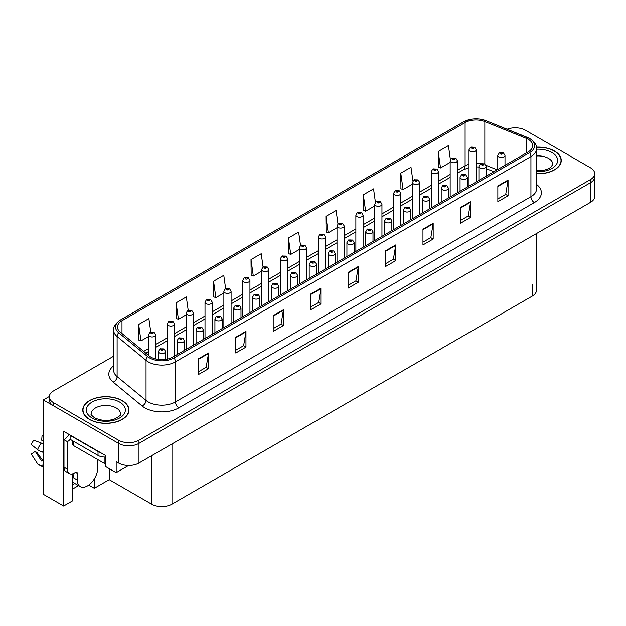 <?xml version="1.0" encoding="UTF-8"?>
<svg xmlns="http://www.w3.org/2000/svg" width="626" height="626" viewBox="0 0 626 626"><rect width="100%" height="100%" fill="white"/><g stroke="black" fill="none" stroke-linecap="round" stroke-linejoin="round"><path stroke-width="0.94" d="M72.538 473.835L72.538 500.839L63.617 505.988L63.617 431.314L105.763 455.642L105.763 466.644L116.178 472.661L116.178 461.659L118.557 463.029A14.445 8.341 0 0 0 138.98 463.029L590.467 202.37A14.445 8.341 0 0 0 594.7 196.47L594.7 176.822A14.445 8.341 0 0 1 590.467 182.714A14.445 8.341 0 0 0 594.7 176.822L594.7 173.676A14.445 8.341 0 0 0 590.467 167.776L525.457 130.239A14.445 8.341 0 0 0 507.13 129.246M128.627 465.47L116.178 472.661M515.793 127.806L514.697 127.806M113.635 356.217L53.546 390.906A14.445 8.341 0 0 0 49.313 396.806A14.445 8.341 0 0 0 53.546 402.698L118.557 440.235A14.445 8.341 0 0 0 138.98 440.235L138.98 443.38L590.467 182.714L138.98 443.38A14.445 8.341 0 0 1 118.557 443.38A14.445 8.341 0 0 0 138.98 443.38L138.98 463.029M63.617 505.988L43.335 494.282L43.335 399.951L118.557 443.38L53.546 405.844A14.445 8.341 0 0 1 49.313 399.951L49.313 396.806M49.329 396.485L43.335 399.951M536.498 233.529L536.498 290.214A14.445 8.341 180 0 1 532.264 296.106L172.001 504.102A14.445 8.341 180 0 1 151.578 504.102L109.229 479.657L109.229 468.655M109.229 479.657L94.323 488.264L94.323 478.898M88.759 485.056L94.323 488.264M72.538 489.055L78.516 485.596M72.538 484.704A15.407 8.897 120 0 0 74.674 483.382M536.576 173.754A23.107 13.342 0 0 0 561.256 160.452A23.107 13.342 0 0 0 554.495 151.015A23.107 13.342 0 0 0 536.443 147.141M122.203 400.593A23.107 13.342 0 0 0 97.022 397.706A23.107 13.342 0 0 0 82.757 410.03A23.107 13.342 0 0 0 89.526 419.459A23.107 13.342 0 0 0 114.707 422.354A23.107 13.342 0 0 0 128.972 410.03A23.107 13.342 0 0 0 122.203 400.593M528.211 139.301A15.407 8.897 180 0 1 532.726 145.592A15.407 8.897 180 0 1 528.211 151.875L172.713 357.125A15.407 8.897 180 0 1 149.199 355.936L120.27 332.077A15.407 8.897 180 0 1 117.485 326.983A15.407 8.897 180 0 1 121.992 320.692L465.11 122.594A15.407 8.897 180 0 1 484.837 121.6L526.153 138.307A15.407 8.897 180 0 1 528.211 139.301M529.573 138.518A17.332 10.008 0 0 0 527.264 137.391L485.94 120.693A17.332 10.008 0 0 0 481.777 119.456A17.332 10.008 0 0 0 470.22 119.456A17.332 10.008 0 0 0 463.749 121.812L120.63 319.902A17.332 10.008 0 0 0 118.69 332.719L147.626 356.577A17.332 10.008 0 0 0 174.075 357.908L529.573 152.666A17.332 10.008 0 0 0 529.573 138.518M198.309 358.894L198.309 374.614L208.521 368.722L208.521 353.001L198.309 358.894M198.309 371.828L206.173 367.29L208.481 353.518A3.85 2.222 -120 0 0 208.521 353.001M206.11 367.329L208.521 368.722M235.752 337.281L235.752 353.001L245.963 347.101L245.963 331.381L235.752 337.281M235.752 350.208L243.616 345.669L245.924 331.905A3.85 2.222 -120 0 0 245.963 331.381M243.545 345.709L245.963 347.101M273.194 315.66L273.194 331.381L283.406 325.489L283.406 309.768L273.194 315.66M273.194 328.595L281.058 324.049L283.367 310.285A3.85 2.222 -120 0 0 283.406 309.768M280.988 324.088L283.406 325.489M310.637 294.04L310.637 309.768L320.848 303.868L320.848 288.148L310.637 294.04M310.637 306.975L318.501 302.436L320.809 288.672A3.85 2.222 -120 0 0 320.848 288.148M318.431 302.475L320.848 303.868M497.85 185.953L497.85 201.682L508.062 195.781L508.062 180.061L497.85 185.953M497.85 198.888L505.714 194.35L508.022 180.585A3.85 2.222 -120 0 0 508.062 180.061M505.644 194.389L508.062 195.781M460.407 207.574L460.407 223.294L470.619 217.402L470.619 201.682L460.407 207.574M460.407 220.508L468.271 215.962L470.58 202.198A3.85 2.222 -120 0 0 470.619 201.682M468.201 216.009L470.619 217.402M422.965 229.194L422.965 244.915L433.176 239.015L433.176 223.294L422.965 229.194M422.965 242.121L430.829 237.583L433.137 223.818A3.85 2.222 -120 0 0 433.176 223.294M430.758 237.622L433.176 239.015M385.522 250.807L385.522 266.527L395.734 260.635L395.734 244.915L385.522 250.807M385.522 263.742L393.386 259.203L395.695 245.431A3.85 2.222 -120 0 0 395.734 244.915M393.316 259.242L395.734 260.635M348.079 272.427L348.079 288.148L358.291 282.256L358.291 266.527L348.079 272.427M348.079 285.354L355.944 280.816L358.252 267.052A3.85 2.222 -120 0 0 358.291 266.527M355.873 280.855L358.291 282.256M138.98 440.235L590.467 179.568A14.445 8.341 0 0 0 594.7 173.676M225.642 288.641L223.772 275.33L213.56 281.23L213.724 296.857M188.199 310.293L186.329 296.951L176.117 302.843L176.282 318.477M150.764 331.968L148.886 318.571L138.675 324.464L138.839 340.09M337.977 223.865L336.099 210.485L325.888 216.377L326.052 232.003M375.436 202.355L373.542 188.864L363.33 194.764L363.495 210.391M412.902 180.914L410.985 167.252L400.773 173.144L400.937 188.77M450.384 159.583L448.427 145.631L438.216 151.523L438.38 167.15M263.084 267.012L261.214 253.718L251.003 259.61L251.167 275.237M300.527 245.423L298.657 232.097L288.445 237.997L288.609 253.624M288.445 237.997L290.754 254.422L299.298 249.484M290.754 254.422L288.445 253.561M325.888 216.377L328.196 232.802L337.015 227.707M328.196 232.802L325.888 231.941M363.33 194.764L365.639 211.189L374.731 205.938M365.639 211.189L363.33 210.328M400.773 173.144L403.081 189.568L412.448 184.161M403.081 189.568L400.773 188.708M438.216 151.523L440.524 167.956L450.164 162.384M440.524 167.956L438.216 167.095M251.003 259.61L253.311 276.043L261.59 271.261M253.311 276.043L251.003 275.174M213.56 281.23L215.868 297.655L223.873 293.031M215.868 297.655L213.56 296.794M176.117 302.843L178.426 319.276L186.157 314.808M178.426 319.276L176.117 318.415M138.675 324.464L140.983 340.888L148.44 336.585M140.983 340.888L138.675 340.028M155.663 358.988L155.663 334.879A3.607 2.081 180 0 1 153.433 336.804A3.607 2.081 180 0 1 149.497 336.35A3.607 2.081 180 0 1 148.44 334.879L149.88 332.375A2.41 1.448 57.8 0 1 151.163 332.445A1.205 0.696 0 0 0 151.202 333.4A1.205 0.696 0 0 0 152.9 333.4A1.205 0.696 0 0 0 152.9 332.422A1.205 0.696 0 0 0 151.242 332.398L151.727 332.703M151.242 332.398A2.41 1.33 -117.9 0 0 150.115 332.234A2.41 1.33 -117.9 0 0 150.005 332.304M151.695 333.102L151.163 332.445M165.569 359.465L165.569 351.483A3.607 2.081 180 0 1 163.339 353.408A3.607 2.081 180 0 1 159.403 352.954A3.607 2.081 180 0 1 158.347 351.483L159.786 348.979A2.41 1.448 57.8 0 1 161.07 349.05A1.205 0.696 0 0 0 161.109 350.012A1.205 0.696 0 0 0 162.807 350.012A1.205 0.696 0 0 0 162.807 349.026A1.205 0.696 0 0 0 161.148 349.003L162.439 349.519L161.618 349.715L161.07 349.05M161.633 349.723L161.633 349.316M161.148 349.003A2.41 1.33 -117.9 0 0 160.021 348.846A2.41 1.33 -117.9 0 0 159.912 348.909M174.521 356.084L174.521 323.986A3.607 2.081 180 0 1 172.291 325.919A3.607 2.081 180 0 1 168.355 325.465A3.607 2.081 180 0 1 167.298 323.986L168.738 321.482A2.41 1.448 57.8 0 1 170.022 321.553A1.205 0.696 0 0 0 170.061 322.515A1.205 0.696 0 0 0 171.759 322.515A1.205 0.696 0 0 0 171.759 321.529A1.205 0.696 0 0 0 170.1 321.514L170.585 321.819M170.1 321.514A2.41 1.33 -117.9 0 0 168.973 321.349A2.41 1.33 -117.9 0 0 168.864 321.42M170.554 322.21L170.022 321.553M193.379 345.192L193.379 313.102A3.607 2.081 180 0 1 191.149 315.027A3.607 2.081 180 0 1 187.213 314.573A3.607 2.081 180 0 1 186.157 313.102L187.597 310.598A2.41 1.448 57.8 0 1 188.88 310.668A1.205 0.696 0 0 0 188.919 311.631A1.205 0.696 0 0 0 190.617 311.631A1.205 0.696 0 0 0 190.617 310.645A1.205 0.696 0 0 0 188.95 310.621L190.249 311.138L189.428 311.333L188.88 310.668M189.443 311.341L189.443 310.934M188.95 310.621A2.41 1.33 -117.9 0 0 187.831 310.465A2.41 1.33 -117.9 0 0 187.722 310.527M212.237 334.307L212.237 302.217A3.607 2.081 180 0 1 210.007 304.142A3.607 2.081 180 0 1 206.071 303.688A3.607 2.081 180 0 1 205.015 302.217L206.455 299.713A2.41 1.448 57.8 0 1 207.738 299.784A1.205 0.696 0 0 0 207.777 300.738A1.205 0.696 0 0 0 209.475 300.738A1.205 0.696 0 0 0 209.475 299.76A1.205 0.696 0 0 0 207.809 299.737L208.301 300.042M207.809 299.737A2.41 1.33 -117.9 0 0 206.69 299.572A2.41 1.33 -117.9 0 0 206.58 299.643M208.27 300.441L207.738 299.784M184.427 350.364L184.427 340.599A3.607 2.081 180 0 1 182.197 342.524A3.607 2.081 180 0 1 178.261 342.07A3.607 2.081 180 0 1 177.205 340.599L178.645 338.087A2.41 1.448 57.8 0 1 179.928 338.157A1.205 0.696 0 0 0 179.967 339.12A1.205 0.696 0 0 0 181.665 339.12A1.205 0.696 0 0 0 181.665 338.142A1.205 0.696 0 0 0 179.998 338.118L180.491 338.423M179.998 338.118A2.41 1.33 -117.9 0 0 178.879 337.954A2.41 1.33 -117.9 0 0 178.77 338.024M180.46 338.815L179.928 338.157M180.476 338.83L180.46 338.439M203.286 339.48L203.286 329.706A3.607 2.081 180 0 1 201.056 331.631A3.607 2.081 180 0 1 197.12 331.185A3.607 2.081 180 0 1 196.063 329.706L197.503 327.202A2.41 1.448 57.8 0 1 198.786 327.273A1.205 0.696 0 0 0 198.818 328.235A1.205 0.696 0 0 0 200.523 328.235A1.205 0.696 0 0 0 200.523 327.249A1.205 0.696 0 0 0 198.857 327.234L199.35 327.539M198.857 327.234A2.41 1.33 -117.9 0 0 197.73 327.069A2.41 1.33 -117.9 0 0 197.628 327.14M199.318 327.93L198.786 327.273M222.144 328.587L222.144 318.822A3.607 2.081 180 0 1 219.914 320.747A3.607 2.081 180 0 1 215.978 320.293A3.607 2.081 180 0 1 214.921 318.822L216.361 316.318A2.41 1.448 57.8 0 1 217.645 316.388A1.205 0.696 0 0 0 217.676 317.351A1.205 0.696 0 0 0 219.382 317.351A1.205 0.696 0 0 0 219.382 316.365A1.205 0.696 0 0 0 217.715 316.341L218.208 316.654M217.715 316.341A2.41 1.33 -117.9 0 0 216.588 316.185A2.41 1.33 -117.9 0 0 216.486 316.247M218.177 317.046L217.645 316.388M240.994 317.703L240.994 307.937A3.607 2.081 180 0 1 238.772 309.862A3.607 2.081 180 0 1 234.836 309.408A3.607 2.081 180 0 1 233.78 307.937L235.22 305.425A2.41 1.448 57.8 0 1 236.503 305.496A1.205 0.696 0 0 0 236.534 306.458A1.205 0.696 0 0 0 238.24 306.458A1.205 0.696 0 0 0 238.24 305.48A1.205 0.696 0 0 0 236.573 305.457L237.872 305.965L237.051 306.169L236.503 305.496M237.058 306.177L237.058 305.762M236.573 305.457A2.41 1.33 -117.9 0 0 235.446 305.292A2.41 1.33 -117.9 0 0 235.345 305.363M77.272 473.311L75.566 472.325A2.41 1.393 -60 0 1 76.771 472.207A2.41 1.393 -60 0 1 77.272 473.311L77.272 479.993A14.445 8.341 120 0 0 80.261 486.605A14.445 8.341 120 0 0 87.483 485.886A14.445 8.341 120 0 0 97.695 468.201L97.695 461.518A2.41 1.393 -60 0 1 98.188 459.844M73.868 477.63L73.868 473.303M73.524 477.834A14.445 8.341 -60 0 1 73.868 474.618M43.335 460.767A5.298 4.21 -37.9 0 0 42.568 460.963L41.519 461.065L35.252 451.369A6.604 3.811 120 0 0 36.762 452.238L42.967 460.846M43.335 441.119L43.194 441.103A6.604 3.811 120 0 0 41.684 440.227L43.335 440.313M35.252 451.369L31.3 454.108L37.552 463.78A5.298 4.21 -37.9 0 0 37.724 464.022A5.298 4.21 -37.9 0 0 42.568 465.126L43.335 464.899M43.335 444.186A5.298 0.986 37.7 0 0 41.316 443.098L33.827 440.195A11.072 6.393 120 0 0 31.3 444.585L37.552 449.617A5.298 0.986 -157.7 0 0 42.568 452.144L43.335 452.434M43.335 435.5L42.075 435.438L41.684 440.227M75.566 472.325L74.204 473.115A9.625 5.556 -60 0 1 69.392 473.592L65.988 471.628A9.625 5.556 -60 0 1 63.993 467.215L63.993 439.702A9.625 5.556 120 0 0 68.946 434.389M70.198 439.358A9.625 5.556 -60 0 1 67.397 441.666L63.993 439.702M69.392 473.592A9.625 5.556 -60 0 1 67.397 469.179L67.397 441.666M100.215 452.442A9.625 5.556 180 0 1 98.032 451.495L70.12 435.383A9.625 5.556 0 0 0 70.409 435.234M98.032 451.495L98.032 455.423A9.625 5.556 0 0 0 105.763 457.027M70.12 435.383L70.12 439.311L98.032 455.423M536.466 147.282A22.865 13.201 180 0 1 554.323 151.116A22.865 13.201 180 0 1 561.021 160.452A22.865 13.201 180 0 1 536.576 173.621M122.031 400.695A22.865 13.201 180 0 1 128.729 410.03A22.865 13.201 180 0 1 114.613 422.229A22.865 13.201 180 0 1 89.69 419.365A22.865 13.201 180 0 1 83 410.03A22.865 13.201 180 0 1 97.108 397.831A22.865 13.201 180 0 1 122.031 400.695M105.763 463.694A2.41 1.393 180 0 1 104.159 463.287L73.524 445.602A2.41 1.393 180 0 1 72.819 444.617L72.819 440.868M231.096 323.423L231.096 291.325A3.607 2.081 180 0 1 228.866 293.258A3.607 2.081 180 0 1 224.93 292.804A3.607 2.081 180 0 1 223.873 291.325L225.313 288.821A2.41 1.448 57.8 0 1 226.596 288.891A1.205 0.696 0 0 0 226.628 289.854A1.205 0.696 0 0 0 228.334 289.854A1.205 0.696 0 0 0 228.334 288.868A1.205 0.696 0 0 0 226.667 288.852L227.16 289.157M226.667 288.852A2.41 1.33 -117.9 0 0 225.54 288.688A2.41 1.33 -117.9 0 0 225.438 288.758M227.128 289.548L226.596 288.891M249.946 312.53L249.946 280.44A3.607 2.081 180 0 1 247.724 282.365A3.607 2.081 180 0 1 243.788 281.911A3.607 2.081 180 0 1 242.731 280.44L244.171 277.936A2.41 1.448 57.8 0 1 245.455 278.007A1.205 0.696 0 0 0 245.486 278.969A1.205 0.696 0 0 0 247.192 278.969A1.205 0.696 0 0 0 247.192 277.983A1.205 0.696 0 0 0 245.525 277.96L246.018 278.273M245.525 277.96A2.41 1.33 -117.9 0 0 244.398 277.803A2.41 1.33 -117.9 0 0 244.296 277.866M245.987 278.664L245.455 278.007M268.804 301.646L268.804 269.556A3.607 2.081 180 0 1 266.582 271.481A3.607 2.081 180 0 1 262.646 271.027A3.607 2.081 180 0 1 261.59 269.556L263.03 267.052A2.41 1.448 57.8 0 1 264.313 267.122A1.205 0.696 0 0 0 264.344 268.077A1.205 0.696 0 0 0 266.05 268.077A1.205 0.696 0 0 0 266.05 267.099A1.205 0.696 0 0 0 264.383 267.075L265.674 267.592L264.853 267.787L264.313 267.122M264.868 267.795L264.868 267.38M264.383 267.075A2.41 1.33 -117.9 0 0 263.256 266.911A2.41 1.33 -117.9 0 0 263.155 266.981M259.853 306.818L259.853 297.045A3.607 2.081 180 0 1 257.622 298.97A3.607 2.081 180 0 1 253.694 298.524A3.607 2.081 180 0 1 252.638 297.045L254.078 294.541A2.41 1.448 57.8 0 1 255.361 294.611A1.205 0.696 0 0 0 255.392 295.574A1.205 0.696 0 0 0 257.098 295.574A1.205 0.696 0 0 0 257.098 294.588A1.205 0.696 0 0 0 255.431 294.572L255.917 294.877M255.431 294.572A2.41 1.33 -117.9 0 0 254.305 294.408A2.41 1.33 -117.9 0 0 254.203 294.478M255.893 295.269L255.361 294.611M278.711 295.926L278.711 286.16A3.607 2.081 180 0 1 276.481 288.085A3.607 2.081 180 0 1 272.553 287.631A3.607 2.081 180 0 1 271.488 286.16L272.928 283.656A2.41 1.448 57.8 0 1 274.211 283.727A1.205 0.696 0 0 0 274.251 284.689A1.205 0.696 0 0 0 275.956 284.689A1.205 0.696 0 0 0 275.956 283.703A1.205 0.696 0 0 0 274.29 283.68L274.775 283.993M274.29 283.68A2.41 1.33 -117.9 0 0 273.163 283.523A2.41 1.33 -117.9 0 0 273.061 283.586M274.744 284.384L274.211 283.727M297.569 285.041L297.569 275.276A3.607 2.081 180 0 1 295.339 277.201A3.607 2.081 180 0 1 291.403 276.747A3.607 2.081 180 0 1 290.347 275.276L291.786 272.764A2.41 1.448 57.8 0 1 293.07 272.834A1.205 0.696 0 0 0 293.109 273.797A1.205 0.696 0 0 0 294.807 273.797A1.205 0.696 0 0 0 294.807 272.819A1.205 0.696 0 0 0 293.148 272.795L293.633 273.1M293.148 272.795A2.41 1.33 -117.9 0 0 292.021 272.631A2.41 1.33 -117.9 0 0 291.912 272.701M293.602 273.492L293.07 272.834M293.617 273.507L293.602 273.116M287.663 290.761L287.663 258.663A3.607 2.081 180 0 1 285.433 260.588A3.607 2.081 180 0 1 281.504 260.142A3.607 2.081 180 0 1 280.44 258.663L281.88 256.159A2.41 1.448 57.8 0 1 283.163 256.23A1.205 0.696 0 0 0 283.202 257.192A1.205 0.696 0 0 0 284.908 257.192A1.205 0.696 0 0 0 284.908 256.206A1.205 0.696 0 0 0 283.242 256.19L284.533 256.699L283.711 256.895L283.163 256.23M283.727 256.903L283.727 256.496M283.242 256.19A2.41 1.33 -117.9 0 0 282.115 256.026A2.41 1.33 -117.9 0 0 282.013 256.097M306.521 279.869L306.521 247.779A3.607 2.081 180 0 1 304.291 249.704A3.607 2.081 180 0 1 300.355 249.25A3.607 2.081 180 0 1 299.298 247.779L300.738 245.275A2.41 1.448 57.8 0 1 302.022 245.345A1.205 0.696 0 0 0 302.061 246.308A1.205 0.696 0 0 0 303.759 246.308A1.205 0.696 0 0 0 303.759 245.322A1.205 0.696 0 0 0 302.1 245.298L303.391 245.815L302.569 246.01L302.022 245.345M302.585 246.018L302.585 245.611M302.1 245.298A2.41 1.33 -117.9 0 0 300.973 245.142A2.41 1.33 -117.9 0 0 300.863 245.204M325.379 268.984L325.379 236.894A3.607 2.081 180 0 1 323.149 238.819A3.607 2.081 180 0 1 319.213 238.365A3.607 2.081 180 0 1 318.157 236.894L319.596 234.382A2.41 1.448 57.8 0 1 320.88 234.46A1.205 0.696 0 0 0 320.919 235.415A1.205 0.696 0 0 0 322.617 235.415A1.205 0.696 0 0 0 322.617 234.437A1.205 0.696 0 0 0 320.958 234.414L322.249 234.93L321.428 235.126L320.88 234.46M321.443 235.133L321.443 234.719M320.958 234.414A2.41 1.33 -117.9 0 0 319.831 234.249A2.41 1.33 -117.9 0 0 319.722 234.32M344.237 258.1L344.237 226.002A3.607 2.081 180 0 1 342.007 227.927A3.607 2.081 180 0 1 338.071 227.481A3.607 2.081 180 0 1 337.015 226.002L338.455 223.498A2.41 1.448 57.8 0 1 339.738 223.568A1.205 0.696 0 0 0 339.777 224.531A1.205 0.696 0 0 0 341.475 224.531A1.205 0.696 0 0 0 341.475 223.545A1.205 0.696 0 0 0 339.816 223.529L341.107 224.038L340.286 224.233L339.738 223.568M340.301 224.241L340.301 223.834M339.816 223.529A2.41 1.33 -117.9 0 0 338.689 223.365A2.41 1.33 -117.9 0 0 338.58 223.435M363.096 247.207L363.096 215.117A3.607 2.081 180 0 1 360.866 217.042A3.607 2.081 180 0 1 356.93 216.588A3.607 2.081 180 0 1 355.873 215.117L357.313 212.613A2.41 1.448 57.8 0 1 358.596 212.684A1.205 0.696 0 0 0 358.635 213.646A1.205 0.696 0 0 0 360.333 213.646A1.205 0.696 0 0 0 360.333 212.66A1.205 0.696 0 0 0 358.675 212.637L359.966 213.153L359.144 213.349L358.596 212.684M359.16 213.356L359.16 212.95M358.675 212.637A2.41 1.33 -117.9 0 0 357.548 212.48A2.41 1.33 -117.9 0 0 357.438 212.543M316.427 274.157L316.427 264.383A3.607 2.081 180 0 1 314.197 266.308A3.607 2.081 180 0 1 310.261 265.862A3.607 2.081 180 0 1 309.205 264.383L310.645 261.879A2.41 1.448 57.8 0 1 311.928 261.95A1.205 0.696 0 0 0 311.967 262.912A1.205 0.696 0 0 0 313.665 262.912A1.205 0.696 0 0 0 313.665 261.926A1.205 0.696 0 0 0 312.006 261.911L312.491 262.216M312.006 261.911A2.41 1.33 -117.9 0 0 310.879 261.746A2.41 1.33 -117.9 0 0 310.77 261.817M312.46 262.607L311.928 261.95M335.286 263.264L335.286 253.499A3.607 2.081 180 0 1 333.055 255.424A3.607 2.081 180 0 1 329.12 254.97A3.607 2.081 180 0 1 328.063 253.499L329.503 250.995A2.41 1.448 57.8 0 1 330.786 251.065A1.205 0.696 0 0 0 330.825 252.028A1.205 0.696 0 0 0 332.523 252.028A1.205 0.696 0 0 0 332.523 251.042A1.205 0.696 0 0 0 330.864 251.018L331.35 251.331M330.864 251.018A2.41 1.33 -117.9 0 0 329.738 250.862A2.41 1.33 -117.9 0 0 329.628 250.924M331.318 251.722L330.786 251.065M354.144 252.38L354.144 242.614A3.607 2.081 180 0 1 351.914 244.539A3.607 2.081 180 0 1 347.978 244.085A3.607 2.081 180 0 1 346.921 242.614L348.361 240.102A2.41 1.448 57.8 0 1 349.644 240.173A1.205 0.696 0 0 0 349.684 241.135A1.205 0.696 0 0 0 351.382 241.135A1.205 0.696 0 0 0 351.382 240.157A1.205 0.696 0 0 0 349.715 240.134L350.208 240.439M349.715 240.134A2.41 1.33 -117.9 0 0 348.596 239.969A2.41 1.33 -117.9 0 0 348.486 240.04M350.177 240.83L349.644 240.173M350.192 240.846L350.177 240.454M373.002 241.495L373.002 231.722A3.607 2.081 180 0 1 370.772 233.647A3.607 2.081 180 0 1 366.836 233.201A3.607 2.081 180 0 1 365.78 231.722L367.219 229.218A2.41 1.448 57.8 0 1 368.503 229.288A1.205 0.696 0 0 0 368.542 230.251A1.205 0.696 0 0 0 370.24 230.251A1.205 0.696 0 0 0 370.24 229.265A1.205 0.696 0 0 0 368.573 229.249L369.872 229.758L369.05 229.953L368.503 229.288M369.066 229.961L369.066 229.554M368.573 229.249A2.41 1.33 -117.9 0 0 367.454 229.085A2.41 1.33 -117.9 0 0 367.345 229.155M391.86 230.603L391.86 220.837A3.607 2.081 180 0 1 389.63 222.762A3.607 2.081 180 0 1 385.694 222.308A3.607 2.081 180 0 1 384.638 220.837L386.078 218.333A2.41 1.448 57.8 0 1 387.361 218.404A1.205 0.696 0 0 0 387.392 219.366A1.205 0.696 0 0 0 389.098 219.366A1.205 0.696 0 0 0 389.098 218.38A1.205 0.696 0 0 0 387.431 218.357L387.924 218.67M387.431 218.357A2.41 1.33 -117.9 0 0 386.305 218.2A2.41 1.33 -117.9 0 0 386.203 218.263M387.893 219.061L387.361 218.404M381.954 236.323L381.954 204.232A3.607 2.081 180 0 1 379.724 206.157A3.607 2.081 180 0 1 375.788 205.704A3.607 2.081 180 0 1 374.731 204.232L376.171 201.721A2.41 1.448 57.8 0 1 377.455 201.799A1.205 0.696 0 0 0 377.494 202.754A1.205 0.696 0 0 0 379.192 202.754A1.205 0.696 0 0 0 379.192 201.775A1.205 0.696 0 0 0 377.525 201.752L378.824 202.268L378.002 202.464L377.455 201.799M378.018 202.472L378.018 202.057M377.525 201.752A2.41 1.33 -117.9 0 0 376.406 201.588A2.41 1.33 -117.9 0 0 376.296 201.658M400.812 225.438L400.812 193.34A3.607 2.081 180 0 1 398.582 195.265A3.607 2.081 180 0 1 394.646 194.819A3.607 2.081 180 0 1 393.59 193.34L395.029 190.836A2.41 1.448 57.8 0 1 396.313 190.907A1.205 0.696 0 0 0 396.344 191.869A1.205 0.696 0 0 0 398.05 191.869A1.205 0.696 0 0 0 398.05 190.883A1.205 0.696 0 0 0 396.383 190.867L397.682 191.376L396.861 191.572L396.313 190.907M396.876 191.579L396.876 191.173M396.383 190.867A2.41 1.33 -117.9 0 0 395.256 190.703A2.41 1.33 -117.9 0 0 395.155 190.774M419.663 214.546L419.663 182.456A3.607 2.081 180 0 1 417.44 184.38A3.607 2.081 180 0 1 413.504 183.927A3.607 2.081 180 0 1 412.448 182.456L413.888 179.952A2.41 1.448 57.8 0 1 415.171 180.022A1.205 0.696 0 0 0 415.202 180.984A1.205 0.696 0 0 0 416.908 180.984A1.205 0.696 0 0 0 416.908 179.998A1.205 0.696 0 0 0 415.241 179.975L416.54 180.491L415.719 180.687L415.171 180.022M415.734 180.695L415.734 180.288M415.241 179.975A2.41 1.33 -117.9 0 0 414.115 179.819A2.41 1.33 -117.9 0 0 414.013 179.881M438.521 203.661L438.521 171.571A3.607 2.081 180 0 1 436.299 173.496A3.607 2.081 180 0 1 432.363 173.042A3.607 2.081 180 0 1 431.306 171.571L432.746 169.059A2.41 1.448 57.8 0 1 434.029 169.137A1.205 0.696 0 0 0 434.061 170.092A1.205 0.696 0 0 0 435.766 170.092A1.205 0.696 0 0 0 435.766 169.114A1.205 0.696 0 0 0 434.1 169.09L435.399 169.607L434.577 169.802L434.029 169.137M434.585 169.81L434.585 169.396M434.1 169.09A2.41 1.33 -117.9 0 0 432.973 168.926A2.41 1.33 -117.9 0 0 432.871 168.997M457.379 192.777L457.379 160.679A3.607 2.081 180 0 1 455.149 162.603A3.607 2.081 180 0 1 451.221 162.157A3.607 2.081 180 0 1 450.164 160.679L451.604 158.175A2.41 1.448 57.8 0 1 452.888 158.245A1.205 0.696 0 0 0 452.919 159.207A1.205 0.696 0 0 0 454.625 159.207A1.205 0.696 0 0 0 454.625 158.221A1.205 0.696 0 0 0 452.958 158.206L454.249 158.714L453.427 158.91L452.888 158.245M453.443 158.918L453.443 158.511M452.958 158.206A2.41 1.33 -117.9 0 0 451.831 158.042A2.41 1.33 -117.9 0 0 451.729 158.112M476.237 181.884L476.237 149.794A3.607 2.081 180 0 1 474.007 151.719A3.607 2.081 180 0 1 470.079 151.265A3.607 2.081 180 0 1 469.015 149.794L470.455 147.29A2.41 1.448 57.8 0 1 471.738 147.36A1.205 0.696 0 0 0 471.777 148.323A1.205 0.696 0 0 0 473.483 148.323A1.205 0.696 0 0 0 473.483 147.337A1.205 0.696 0 0 0 471.816 147.313L473.107 147.83L472.286 148.026L471.738 147.36M472.301 148.033L472.301 147.626M471.816 147.313A2.41 1.33 -117.9 0 0 470.689 147.157A2.41 1.33 -117.9 0 0 470.58 147.22M410.711 219.718L410.711 209.953A3.607 2.081 180 0 1 408.488 211.878A3.607 2.081 180 0 1 404.553 211.424A3.607 2.081 180 0 1 403.496 209.953L404.936 207.441A2.41 1.448 57.8 0 1 406.219 207.511A1.205 0.696 0 0 0 406.251 208.474A1.205 0.696 0 0 0 407.956 208.474A1.205 0.696 0 0 0 407.956 207.496A1.205 0.696 0 0 0 406.29 207.472L406.783 207.777M406.29 207.472A2.41 1.33 -117.9 0 0 405.163 207.308A2.41 1.33 -117.9 0 0 405.061 207.378M406.751 208.168L406.219 207.511M429.569 208.826L429.569 199.06A3.607 2.081 180 0 1 427.347 200.985A3.607 2.081 180 0 1 423.411 200.539A3.607 2.081 180 0 1 422.354 199.06L423.794 196.556A2.41 1.448 57.8 0 1 425.077 196.627A1.205 0.696 0 0 0 425.109 197.589A1.205 0.696 0 0 0 426.815 197.589A1.205 0.696 0 0 0 426.815 196.603A1.205 0.696 0 0 0 425.148 196.587L426.439 197.096L425.617 197.292L425.077 196.627M425.633 197.3L425.633 196.893M425.148 196.587A2.41 1.33 -117.9 0 0 424.021 196.423A2.41 1.33 -117.9 0 0 423.919 196.494M448.427 197.941L448.427 188.176A3.607 2.081 180 0 1 446.197 190.101A3.607 2.081 180 0 1 442.269 189.647A3.607 2.081 180 0 1 441.205 188.176L442.645 185.672A2.41 1.448 57.8 0 1 443.928 185.742A1.205 0.696 0 0 0 443.967 186.697A1.205 0.696 0 0 0 445.673 186.697A1.205 0.696 0 0 0 445.673 185.719A1.205 0.696 0 0 0 444.006 185.695L445.297 186.212L444.476 186.407L443.928 185.742M444.491 186.415L444.491 186.008M444.006 185.695A2.41 1.33 -117.9 0 0 442.879 185.531A2.41 1.33 -117.9 0 0 442.778 185.601M467.286 187.057L467.286 177.291A3.607 2.081 180 0 1 465.055 179.216A3.607 2.081 180 0 1 461.119 178.762A3.607 2.081 180 0 1 460.063 177.291L461.503 174.779A2.41 1.448 57.8 0 1 462.786 174.85A1.205 0.696 0 0 0 462.825 175.812A1.205 0.696 0 0 0 464.523 175.812A1.205 0.696 0 0 0 464.523 174.834A1.205 0.696 0 0 0 462.864 174.81L464.156 175.319L463.334 175.515L462.786 174.85M463.35 175.53L463.35 175.116M462.864 174.81A2.41 1.33 -117.9 0 0 461.738 174.646A2.41 1.33 -117.9 0 0 461.628 174.717M486.144 176.164L486.144 166.399A3.607 2.081 180 0 1 483.914 168.324A3.607 2.081 180 0 1 479.978 167.878A3.607 2.081 180 0 1 478.921 166.399L480.361 163.895A2.41 1.448 57.8 0 1 481.644 163.965A1.205 0.696 0 0 0 481.684 164.928A1.205 0.696 0 0 0 483.382 164.928A1.205 0.696 0 0 0 483.382 163.942A1.205 0.696 0 0 0 481.723 163.926L483.014 164.435L482.192 164.63L481.644 163.965M482.208 164.638L482.208 164.231M481.723 163.926A2.41 1.33 -117.9 0 0 480.596 163.762A2.41 1.33 -117.9 0 0 480.486 163.832M505.002 165.28L505.002 155.514A3.607 2.081 180 0 1 502.772 157.439A3.607 2.081 180 0 1 498.836 156.985A3.607 2.081 180 0 1 497.78 155.514L499.219 153.01A2.41 1.448 57.8 0 1 500.503 153.08A1.205 0.696 0 0 0 500.542 154.035A1.205 0.696 0 0 0 502.24 154.035A1.205 0.696 0 0 0 502.24 153.057A1.205 0.696 0 0 0 500.581 153.034L501.872 153.55L501.05 153.746L500.503 153.08M501.066 153.753L501.066 153.339M500.581 153.034A2.41 1.33 -117.9 0 0 499.454 152.869A2.41 1.33 -117.9 0 0 499.345 152.94M590.467 202.37L590.467 179.568M118.557 463.029L118.557 440.235M172.001 504.102L172.001 443.967M532.264 296.106L532.264 284.314M151.578 504.102L151.578 455.759M536.576 184.42A24.07 13.897 180 0 1 534.338 202.581L178.84 407.831A4.812 2.778 60 0 1 175.436 401.931L530.934 196.689A19.257 11.119 0 0 0 536.576 188.825L536.576 148.738A19.257 11.119 180 0 1 530.934 156.594A4.812 2.778 -120 0 0 529.573 152.666M178.84 407.831A24.07 13.897 180 0 1 144.802 407.831A24.07 13.897 180 0 1 142.102 405.969L113.173 382.118A24.07 13.897 180 0 1 113.635 365.811M148.206 401.931A19.257 11.119 0 0 0 175.436 401.931L175.436 361.844A19.257 11.119 180 0 1 146.046 360.357L117.117 336.498A19.257 11.119 180 0 1 113.635 330.121L113.635 370.216A19.257 11.119 0 0 0 117.117 376.594L146.046 400.444A19.257 11.119 0 0 0 148.206 401.931M470.22 119.456L463.381 121.968A4.812 2.778 60 0 1 463.749 121.812M120.63 319.902A4.812 2.778 -120 0 0 120.27 320.058C115.247 323.689 113.032 327.046 113.635 330.121M118.69 332.719A4.812 3.216 129.5 0 0 117.117 336.498L117.117 376.594A4.812 3.216 -50.5 0 1 113.173 382.118M147.626 356.577A4.812 3.216 129.5 0 0 146.046 360.357L146.046 400.444A4.812 3.216 -50.5 0 1 142.102 405.969M174.075 357.908A4.812 2.778 60 0 1 175.436 361.844L530.934 156.594L530.934 196.689A4.812 2.778 60 0 0 534.338 202.581M53.546 402.698L53.546 405.844M121.992 320.692L121.992 333.501M526.153 138.307L526.153 153.065M484.837 121.6L484.837 163.981M497.146 169.81L485.909 165.272M480.784 163.668A15.407 8.897 0 0 0 476.237 163.23M469.015 164.192A15.407 8.897 0 0 0 465.11 165.835L457.379 170.295M465.11 122.594L465.11 165.835A8.662 5 60 0 1 463.31 169.802L457.379 173.222M450.164 174.458L438.521 181.18M431.306 185.351L419.663 192.065M412.448 196.235L400.812 202.957M393.59 207.12L381.954 213.842M374.731 218.012L363.096 224.726M355.873 228.897L344.237 235.619M337.015 239.781L325.379 246.503M318.157 250.674L306.521 257.388M299.298 261.558L287.663 268.28M280.44 272.443L268.804 279.165M261.59 283.335L249.946 290.049M242.731 294.22L231.096 300.942M223.873 305.105L212.237 311.826M205.015 315.997L193.379 322.711M186.157 326.882L174.521 333.603M167.298 337.766L155.663 344.488M148.44 348.659L143.698 351.397M493.851 171.72L486.558 168.77A8.662 4.061 -68 0 1 486.144 168.543M348.079 272.92L358.252 267.052M385.522 251.308L395.695 245.431M422.965 229.687L433.137 223.818M460.407 208.075L470.58 202.198M497.85 186.454L508.022 180.585M310.637 294.541L320.809 288.672M273.194 316.161L283.367 310.285M235.752 337.774L245.924 331.905M198.309 359.394L208.481 353.518M77.272 479.993L73.868 478.029M41.316 443.098A16.464 9.507 120 0 0 37.552 449.617M42.568 465.126A15.087 8.709 120 0 0 43.335 465.932M43.335 450.454A15.087 8.709 120 0 0 42.568 452.144M43.335 451.972A14.601 8.428 120 0 0 43.171 452.363M67.397 469.179L63.993 467.215M536.576 170.781L542.859 170.429L546.788 169.419L550.598 167.478L552.836 164.38A14.68 8.474 0 0 0 548.533 158.386A14.68 8.474 0 0 0 536.576 155.952M536.576 149.231A19.492 11.252 180 0 1 551.936 152.486A19.492 11.252 180 0 1 555.849 165.17A19.492 11.252 180 0 1 536.576 171.665M120.544 413.958A14.68 8.474 0 0 0 116.24 407.964A14.68 8.474 0 0 0 100.246 406.125A14.68 8.474 0 0 0 91.177 413.958C90.418 414.076 91.521 415.343 94.487 417.753C101.162 420.828 107.836 421.243 114.503 418.997C119.754 416.149 121.765 414.467 120.544 413.958M119.644 402.072A19.492 11.252 180 0 1 119.644 417.988A19.492 11.252 180 0 1 92.077 417.988A19.492 11.252 180 0 1 92.077 402.072A19.492 11.252 180 0 1 119.644 402.072M104.159 463.287L104.159 457.043M73.524 445.602L73.524 441.275M536.576 148.738C537.225 145.741 535.019 142.384 529.94 138.667L486.089 120.74L481.777 119.456M463.381 121.968L120.27 320.058M486.558 168.77L486.144 168.613M478.921 167.017L476.237 166.892M469.015 167.658L463.31 169.802M450.164 177.393L438.521 184.107M431.306 188.277L419.663 194.999M412.448 199.17L400.812 205.884M393.59 210.054L381.954 216.776M374.731 220.939L363.096 227.661M355.873 231.831L344.237 238.545M337.015 242.716L325.379 249.438M318.157 253.6L306.521 260.322M299.298 264.493L287.663 271.207M280.44 275.377L268.804 282.099M261.59 286.262L249.946 292.984M242.731 297.154L231.096 303.868M223.873 308.039L212.237 314.761M205.015 318.924L193.379 325.645M186.157 329.816L174.521 336.53M167.298 340.7L155.663 347.422M148.44 351.585L145.788 353.119M155.663 334.879L154.106 332.304L150.115 332.234M148.44 355.31L148.44 334.879M165.569 351.483L164.012 348.909L160.021 348.846M158.347 359.504L158.347 351.483M174.521 323.986L172.964 321.412L168.973 321.349M167.298 359.152L167.298 323.986M193.379 313.102L191.822 310.527L187.831 310.465M186.157 349.363L186.157 313.102M212.237 302.217L210.68 299.643L206.69 299.572M205.015 338.478L205.015 302.217M184.427 340.599L182.87 338.017L178.879 337.954M177.205 354.535L177.205 340.599M203.286 329.706L201.728 327.132L197.73 327.069M196.063 343.643L196.063 329.706M222.144 318.822L220.587 316.247L216.588 316.185M214.921 332.758L214.921 318.822M240.994 307.937L239.445 305.355L235.446 305.292M233.78 321.874L233.78 307.937M80.261 486.605L72.538 482.145M43.82 467.536L37.724 464.022M561.021 160.452L561.021 162.369M128.729 410.03L128.729 411.947M83 410.03L83 411.947M231.096 291.325L229.539 288.75L225.54 288.688M223.873 327.586L223.873 291.325M249.946 280.44L248.397 277.866L244.398 277.803M242.731 316.701L242.731 280.44M268.804 269.556L267.255 266.981L263.256 266.911M261.59 305.817L261.59 269.556M259.853 297.045L258.295 294.47L254.305 294.408M252.638 310.981L252.638 297.045M278.711 286.16L277.154 283.586L273.163 283.523M271.488 300.097L271.488 286.16M297.569 275.276L296.012 272.693L292.021 272.631M290.347 289.212L290.347 275.276M287.663 258.663L286.105 256.089L282.115 256.026M280.44 294.924L280.44 258.663M306.521 247.779L304.964 245.204L300.973 245.142M299.298 284.04L299.298 247.779M325.379 236.894L323.822 234.32L319.831 234.249M318.157 273.155L318.157 236.894M344.237 226.002L342.68 223.427L338.689 223.365M337.015 262.263L337.015 226.002M363.096 215.117L361.538 212.543L357.548 212.48M355.873 251.378L355.873 215.117M316.427 264.383L314.87 261.809L310.879 261.746M309.205 278.32L309.205 264.383M335.286 253.499L333.728 250.924L329.738 250.862M328.063 267.435L328.063 253.499M354.144 242.614L352.587 240.032L348.596 239.969M346.921 256.55L346.921 242.614M373.002 231.722L371.445 229.147L367.454 229.085M365.78 245.658L365.78 231.722M391.86 220.837L390.303 218.263L386.305 218.2M384.638 234.773L384.638 220.837M381.954 204.232L380.397 201.658L376.406 201.588M374.731 240.494L374.731 204.232M400.812 193.34L399.255 190.766L395.256 190.703M393.59 229.601L393.59 193.34M419.663 182.456L418.113 179.881L414.115 179.819M412.448 218.717L412.448 182.456M438.521 171.571L436.971 168.997L432.973 168.926M431.306 207.832L431.306 171.571M457.379 160.679L455.822 158.104L451.831 158.042M450.164 196.94L450.164 160.679M476.237 149.794L474.68 147.22L470.689 147.157M469.015 186.055L469.015 149.794M410.711 209.953L409.161 207.37L405.163 207.308M403.496 223.889L403.496 209.953M429.569 199.06L428.02 196.486L424.021 196.423M422.354 212.996L422.354 199.06M448.427 188.176L446.87 185.601L442.879 185.531M441.205 202.112L441.205 188.176M467.286 177.291L465.728 174.709L461.738 174.646M460.063 191.227L460.063 177.291M486.144 166.399L484.587 163.824L480.596 163.762M478.921 180.335L478.921 166.399M505.002 155.514L503.445 152.94L499.454 152.869M497.78 169.45L497.78 155.514"/></g></svg>
